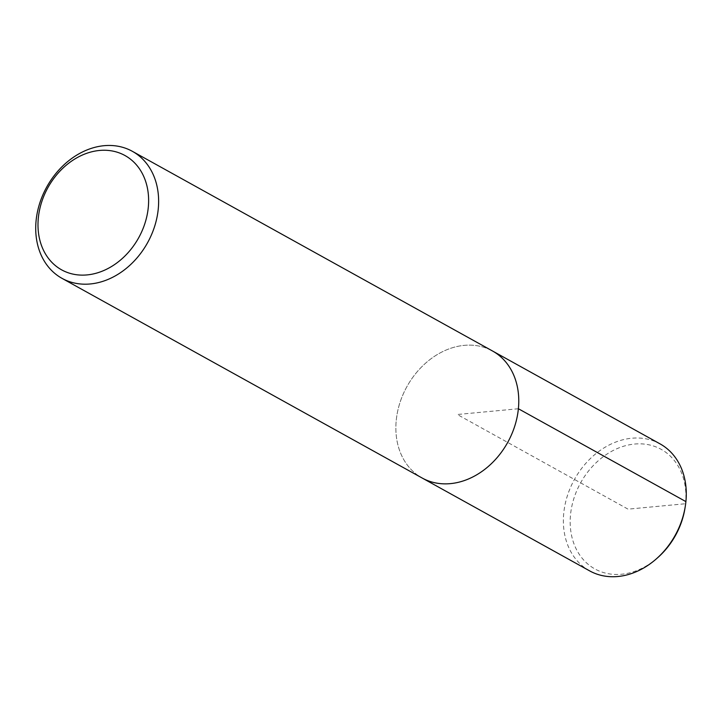 <?xml version="1.0" encoding="UTF-8"?>
<svg xmlns="http://www.w3.org/2000/svg" width="722" height="722" viewBox="0 0 722 722"><rect width="100%" height="100%" fill="white"/><g stroke="black" fill="none" stroke-linecap="round" stroke-linejoin="round"><path stroke-width="0.54" stroke-dasharray="3.61 2.71" d="M396.252 420.249A72.606 57.598 119 0 1 492.53 351A72.606 57.598 119 0 0 396.252 420.249A72.606 57.598 119 0 0 422.108 477.991A72.606 57.598 119 0 1 396.252 420.249M589.621 570.867A72.606 57.598 119 0 1 563.756 513.116A72.606 57.598 119 0 1 660.034 443.868M657.787 557.601A68.373 54.24 119 0 1 596.733 569.902A68.373 54.24 119 0 1 570.542 514.569A68.373 54.24 119 0 1 636.777 443.895A68.373 54.24 119 0 1 684.88 508.793M518.387 408.742L457.315 414.5L628.05 509.154L685.557 503.73L685.9 501.609"/><path stroke-width="1.08" d="M36.1 220.58A72.606 57.598 119 0 1 132.379 151.331A72.606 57.598 119 0 1 147.55 242.763A72.606 57.598 119 0 1 61.966 278.322A72.606 57.598 119 0 1 36.1 220.58M38.338 217.863A65.341 51.84 119 0 1 126.169 156.214A65.341 51.84 119 0 1 115.412 263.981A65.341 51.84 119 0 1 38.338 217.863M132.379 151.331L660.034 443.868A72.606 57.598 119 0 1 685.178 506.988A72.606 57.598 119 0 1 656.406 558.819A72.606 57.598 119 0 1 589.621 570.867L422.117 478A72.606 57.598 119 0 0 507.692 442.433A72.606 57.598 119 0 0 492.53 351A72.606 57.598 119 0 1 507.692 442.433A72.606 57.598 119 0 1 422.108 477.991L61.966 278.331M684.88 508.793A68.373 54.24 119 0 1 657.787 557.601L656.397 558.828M685.9 501.609L518.387 408.742M685.196 506.88L684.898 508.694"/></g></svg>
